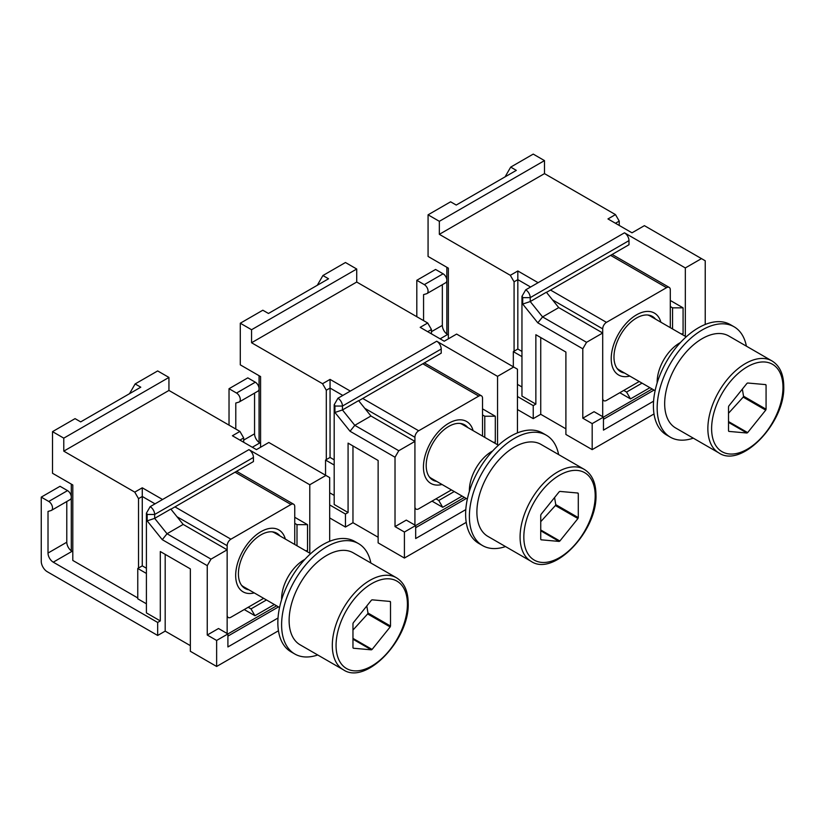 <?xml version="1.0" encoding="UTF-8"?>
<svg xmlns="http://www.w3.org/2000/svg" width="825" height="825" viewBox="0 0 825 825"><rect width="100%" height="100%" fill="white"/><g stroke="black" fill="none" stroke-linecap="round" stroke-linejoin="round"><path stroke-width="1.24" d="M170.94 509.2L253.44 461.567L253.44 457.442A6.373 3.682 -120 0 0 248.933 449.635L309.777 484.76L325.916 475.437L268.837 442.478L256.441 449.635L232.413 435.765L239.92 431.423L243.674 437.931L243.674 442.262M134.764 492.133L138.517 498.64L142.271 496.475L142.271 487.802L134.764 492.133L63.783 451.151L168.939 390.442L239.92 431.423M168.939 390.442L168.939 377.438L157.668 370.93L135.135 383.934L129.504 393.7M239.92 440.096L243.674 437.931M142.271 487.802L162.556 499.507L248.933 449.635M72.796 551.76L72.043 551.327A7.435 4.29 60 0 1 66.784 542.221L48.015 553.059A7.435 4.29 -120 0 0 53.264 562.176L157.668 622.452L160.297 620.926L146.407 612.903L146.407 513.171A1.062 0.608 60 0 1 147.159 514.47L154.667 514.47A6.373 3.682 60 0 0 150.16 506.663L162.556 499.507M253.44 457.442L154.667 514.47L154.667 518.368L170.816 509.046L183.181 524.422L167.032 533.744L211.004 559.133L227.153 549.811L227.153 633.507M309.777 553.152L309.777 484.76M294.752 517.285L307.519 524.659L307.519 550.677L305.477 550.677M294.752 544.479L294.752 506.663A5.311 3.063 -60 0 0 293.648 504.23A5.311 3.063 -60 0 0 290.998 504.498L230.907 539.189L174.952 506.88M176.993 516.739L227.153 545.686A5.311 3.063 -60 0 1 230.907 539.189M227.153 615.079A5.311 3.063 -60 0 0 228.247 617.512A5.311 3.063 -60 0 0 230.907 617.244L263.66 598.331M227.153 545.686L227.153 549.811L183.181 524.422M285.326 539.045A35.753 20.646 120 0 0 260.947 531.671A35.753 20.646 120 0 0 235.898 571.426A35.753 20.646 120 0 0 254.234 592.897M248.181 607.272L250.996 608.902L266.475 599.961M307.519 524.659L297 524.659L297 545.789M294.752 523.359L297 524.659M278.025 618.007L227.906 646.944L227.906 633.94L276.612 605.818M274.364 604.508L254.946 615.728L244.241 609.551M325.916 475.437L329.68 477.603L329.68 541.293M227.906 636.106L278.499 606.901M207.25 635.023L218.512 628.516L227.906 633.94L216.635 640.447L207.25 635.023L207.25 565.641L211.004 559.133M147.159 514.47L147.159 520.874L154.667 518.368L167.032 533.744L162.267 539.674L207.25 565.641M147.159 520.874L162.267 539.674M278.448 630.774L216.635 666.466L216.635 640.447M216.635 666.466L190.348 651.286L190.348 568.889L160.297 551.543L160.297 620.926M135.135 383.934L140.776 387.193L80.685 421.884L75.054 418.636L52.522 431.64L52.522 473.272L72.796 484.976L72.796 560.433L137.765 597.95M146.407 603.797L137.765 598.816L137.765 568.456L146.407 573.447M66.784 501.517L66.784 542.221M69.795 499.723A5.311 3.063 -120 0 0 70.197 499.558A5.311 3.063 -120 0 0 71.29 497.124A5.311 3.063 -120 0 0 67.537 490.617L60.029 486.286L41.25 497.124L41.25 561.299A8.498 4.909 60 0 0 47.262 571.715L157.668 635.456L157.668 622.452M71.29 550.832L71.29 484.11M190.348 645.645L165.186 631.125L157.668 635.456M70.197 499.558L51.418 510.397A5.311 3.063 60 0 0 52.522 507.963A5.311 3.063 60 0 0 48.758 501.456L41.25 497.124M51.418 510.397A5.311 3.063 60 0 1 51.016 510.562L48.015 511.438L48.015 553.059M165.186 631.125L165.186 554.369M52.522 431.64L63.783 438.147L168.939 377.438M63.783 438.147L63.783 451.151M137.765 568.456L138.517 568.023L138.517 498.64M155.038 503.848L142.271 496.475L142.271 565.857L138.517 568.023M150.16 506.663L146.407 513.171M146.407 568.239L142.271 565.857M250.996 608.902L254.946 615.728M241.405 585.1A31.092 17.954 120 0 0 243.499 586.699L279.551 607.509M310.643 553.658L274.591 532.847A31.092 17.954 120 0 0 272.168 531.826M304.879 559.371A31.866 18.398 120 0 0 281.614 599.662M358.535 543.623L354.781 541.447A63.731 36.795 120 0 0 305.673 558.525A63.731 36.795 120 0 0 277.85 622.669A63.731 36.795 120 0 0 291.05 651.843L294.803 654.008A63.731 36.795 -60 0 1 281.603 624.834A63.731 36.795 -60 0 1 309.427 560.691A63.731 36.795 -60 0 1 358.535 543.623A63.731 36.795 -60 0 1 370.848 562.99M317.728 654.978A63.731 36.795 -60 0 1 294.803 654.008M396.412 577.748L353.224 552.822A53.109 30.659 120 0 0 312.304 567.043A53.109 30.659 120 0 0 289.121 620.493A53.109 30.659 120 0 0 300.114 644.81L343.303 669.745C365.97 685.462 409.747 639.385 408.189 603.147C408.066 590.978 404.137 582.512 396.412 577.748A53.109 30.659 -60 0 0 355.493 591.979A53.109 30.659 -60 0 0 332.31 645.428A53.109 30.659 120 0 0 343.303 669.745M390.514 601.941L390.514 626.041A30.381 17.542 120 0 1 390.163 626.948L372.096 649.43A30.381 17.542 120 0 1 371.384 649.842L353.317 648.223A30.381 17.542 120 0 1 352.966 647.718L352.966 623.628A30.381 17.542 120 0 1 353.317 622.72L371.384 600.239A30.381 17.542 120 0 1 372.096 599.827L390.163 601.446A30.381 17.542 120 0 1 390.514 601.941L389.555 601.384M366.785 605.952L367.981 613.027L390.514 626.041M367.981 613.027A30.381 17.542 -60 0 1 367.63 613.944L390.163 626.948M352.966 638.385L372.096 649.43M367.63 613.944L352.966 630.073M352.966 639.2L371.384 649.842M358.71 400.785L441.22 353.152L441.22 349.027A6.373 3.682 -120 0 0 436.714 341.22L497.547 376.355L513.697 367.022L456.617 334.073L444.221 341.22L420.183 327.35L427.701 323.008L431.454 329.515L431.454 333.857M322.544 383.718L326.298 390.225L330.052 388.059L330.052 379.387L322.544 383.718L251.563 342.746L356.72 282.037L427.701 323.008M356.72 282.037L356.72 269.022L345.448 262.515L322.915 275.529L317.285 285.285M427.701 331.681L431.454 329.515M330.052 379.387L350.336 391.091L436.714 341.22M329.68 504.931L345.448 514.037L348.078 512.521L334.187 504.498L334.187 404.755A1.062 0.608 60 0 1 334.929 406.055L342.447 406.055A6.373 3.682 60 0 0 337.941 398.248L350.336 391.091M441.22 349.027L342.447 406.055L342.447 409.963L358.597 400.63L370.951 416.006L354.802 425.329L398.774 450.718L414.923 441.396L414.923 525.092M497.547 444.747L497.547 376.355M482.532 408.87L495.299 416.243L495.299 442.262L493.257 442.262M482.532 436.074L482.532 398.248A5.311 3.063 -60 0 0 481.429 395.814A5.311 3.063 -60 0 0 478.768 396.082L418.688 430.774L362.722 398.465M364.774 408.323L414.923 437.281A5.311 3.063 -60 0 1 418.688 430.774M414.923 506.663A5.311 3.063 -60 0 0 416.027 509.097A5.311 3.063 -60 0 0 418.688 508.829L451.44 489.916M414.923 437.281L414.923 441.396L370.951 416.006M473.107 430.629A35.753 20.646 120 0 0 448.728 423.266A35.753 20.646 120 0 0 423.668 463.011A35.753 20.646 120 0 0 442.014 484.481M435.961 498.857L438.776 500.486L454.255 491.545M495.299 416.243L484.78 416.243L484.78 437.374M482.532 414.944L484.78 416.243M465.805 509.603L415.676 538.539L415.676 525.525L464.392 497.403M462.144 496.103L442.716 507.313L432.011 501.136M513.697 367.022L517.45 369.198L517.45 432.877M415.676 527.691L466.269 498.486M395.02 526.608L406.292 520.111L415.676 525.525L404.415 532.032L395.02 526.608L395.02 457.225L398.774 450.718M334.929 406.055L334.929 412.459L342.447 409.963L354.802 425.329L350.048 431.258L395.02 457.225M334.929 412.459L350.048 431.258M466.228 522.359L404.415 558.051L404.415 532.032M404.415 558.051L378.128 542.871L378.128 460.484L348.078 443.128L348.078 512.521M260.576 443.355L259.823 442.922A7.435 4.29 60 0 1 254.564 433.806L243.674 440.096M334.187 495.392L329.68 492.783M254.564 393.113L254.564 433.806M257.565 391.308A5.311 3.063 -120 0 0 257.967 391.143A5.311 3.063 -120 0 0 259.071 388.709A5.311 3.063 -120 0 0 255.317 382.202L247.809 377.871L229.03 388.709L229.03 425.133M260.576 447.253L260.576 376.571L240.292 364.856L240.292 323.225L262.824 310.221L268.465 313.469L328.546 278.778L322.915 275.529M259.071 442.417L259.071 375.705M378.128 537.24L352.966 522.71L345.448 527.041L329.68 517.935M345.448 527.041L345.448 514.037M257.967 391.143L239.198 401.981A5.311 3.063 60 0 0 240.292 399.548A5.311 3.063 60 0 0 236.538 393.051L229.03 388.709M239.198 401.981A5.311 3.063 60 0 1 238.796 402.157L235.785 403.023L235.785 429.041M352.966 522.71L352.966 445.954M240.292 323.225L251.563 329.732L356.72 269.022M251.563 329.732L251.563 342.746M325.545 475.221L325.545 460.051L326.298 459.608L326.298 390.225M342.818 395.433L330.052 388.059L330.052 457.442L326.298 459.608M337.941 398.248L334.187 404.755M325.545 460.051L334.187 465.032M334.187 459.824L330.052 457.442M438.776 500.486L442.716 507.313M429.186 476.695A31.092 17.954 120 0 0 431.279 478.283L467.332 499.094M498.424 445.252L462.371 424.432A31.092 17.954 120 0 0 459.948 423.411M492.659 450.955A31.866 18.398 120 0 0 469.394 491.246M546.315 435.208L542.561 433.043A63.731 36.795 120 0 0 493.453 450.11A63.731 36.795 120 0 0 465.63 514.253A63.731 36.795 120 0 0 478.83 543.428L482.584 545.593A63.731 36.795 -60 0 1 469.384 516.419A63.731 36.795 -60 0 1 497.207 452.286A63.731 36.795 -60 0 1 546.315 435.208A63.731 36.795 -60 0 1 558.618 454.575M505.508 546.562A63.731 36.795 -60 0 1 482.584 545.593M584.193 469.343L541.004 444.407A53.109 30.659 120 0 0 500.074 458.638A53.109 30.659 120 0 0 476.891 512.088A53.109 30.659 120 0 0 487.895 536.394L531.083 561.33C553.74 577.046 597.527 530.97 595.97 494.742C595.836 482.573 591.917 474.107 584.193 469.343A53.109 30.659 -60 0 0 543.262 483.574A53.109 30.659 -60 0 0 520.08 537.023A53.109 30.659 120 0 0 531.083 561.33M578.294 493.536L578.294 517.626A30.381 17.542 120 0 1 577.943 518.533L559.866 541.014A30.381 17.542 120 0 1 559.164 541.427L541.097 539.808A30.381 17.542 120 0 1 540.736 539.313L540.736 515.212A30.381 17.542 120 0 1 541.097 514.305L559.164 491.824A30.381 17.542 120 0 1 559.866 491.411L577.943 493.03A30.381 17.542 120 0 1 578.294 493.536L577.325 492.979M554.565 497.547L555.761 504.622L578.294 517.626M555.761 504.622A30.381 17.542 -60 0 1 555.411 505.529L577.943 518.533M540.736 529.97L559.866 541.014M555.411 505.529L540.736 521.668M540.736 530.784L559.164 541.427M546.49 292.37L628.99 244.736L628.99 240.622A6.373 3.682 -120 0 0 624.484 232.815L685.327 267.939L701.477 258.617L644.397 225.658L632.002 232.815L607.963 218.934L615.471 214.603L619.235 221.1L619.235 225.442M510.314 275.313L514.078 281.81L517.832 279.644L517.832 270.971L510.314 275.313L439.343 234.331L544.49 173.621L615.471 214.603M544.49 173.621L544.49 160.607L533.228 154.1L510.696 167.114L505.065 176.87M615.471 223.276L619.235 221.1M517.832 270.971L538.106 282.686L624.484 232.815M517.45 396.516L533.228 405.622L535.858 404.106L521.957 396.082L521.957 296.34A1.062 0.608 60 0 1 522.71 297.639L530.227 297.639A6.373 3.682 60 0 0 525.721 289.833L538.106 282.686M628.99 240.622L530.227 297.639L530.227 301.548L546.377 292.225L558.731 307.601L542.582 316.924L586.554 342.313L602.704 332.991L602.704 416.677M685.327 336.332L685.327 267.939M670.302 300.465L683.079 307.838L683.079 333.857L681.038 333.857M670.302 327.659L670.302 289.833A5.311 3.063 -60 0 0 669.209 287.409A5.311 3.063 -60 0 0 666.548 287.667L606.458 322.358L550.502 290.049M552.554 299.908L602.704 328.866A5.311 3.063 -60 0 1 606.458 322.358M602.704 398.248A5.311 3.063 -60 0 0 603.807 400.682A5.311 3.063 -60 0 0 606.458 400.424L639.22 381.511M602.704 328.866L602.704 332.991L558.731 307.601M660.877 322.214A35.753 20.646 120 0 0 636.508 314.851A35.753 20.646 120 0 0 611.449 354.595A35.753 20.646 120 0 0 629.795 376.066M623.741 390.442L626.557 392.071L642.036 383.13M683.079 307.838L672.561 307.838L672.561 328.958M670.302 306.529L672.561 307.838M603.457 417.12L652.173 388.988M649.914 387.688L630.496 398.898L619.792 392.721M701.477 258.617L705.231 260.782L705.231 324.472M603.457 419.286L654.05 390.07M582.801 418.203L594.072 411.696L603.457 417.11L592.185 423.617L582.801 418.203L582.801 348.81L586.554 342.313M522.71 297.639L522.71 304.054L530.227 301.548L542.582 316.924L537.817 322.843L582.801 348.81M522.71 304.054L537.817 322.843M654.008 413.954L592.185 449.635L592.185 423.617M592.185 449.635L565.898 434.466L565.898 352.069L535.858 334.723L535.858 404.106M448.357 334.94L447.604 334.507A7.435 4.29 60 0 1 442.344 325.401L431.454 331.681M521.957 386.977L517.45 384.378M442.344 284.697L442.344 325.401M445.345 282.903A5.311 3.063 -120 0 0 445.748 282.728A5.311 3.063 -120 0 0 446.851 280.294A5.311 3.063 -120 0 0 443.097 273.797L435.579 269.455L416.811 280.294L416.811 316.728M448.357 338.838L448.357 268.156L428.072 256.451L428.072 214.82L450.605 201.805L456.235 205.054L516.326 170.362L510.696 167.114M446.851 334.012L446.851 267.29M565.898 428.825L540.736 414.294L533.228 418.636L517.45 409.53M533.228 418.636L533.228 405.622M445.748 282.728L426.968 293.566A5.311 3.063 60 0 0 428.072 291.142A5.311 3.063 60 0 0 424.318 284.635L416.811 280.294M426.968 293.566A5.311 3.063 60 0 1 426.566 293.741L423.565 294.608L423.565 320.626M540.736 414.294L540.736 337.538M653.575 401.187L603.457 430.124L603.457 417.11M428.072 214.82L439.343 221.317L544.49 160.607M439.343 221.317L439.343 234.331M513.325 366.805L513.325 351.636L514.078 351.202L514.078 281.81M530.599 287.017L517.832 279.644L517.832 349.027L514.078 351.202M525.721 289.833L521.957 296.34M513.325 351.636L521.957 356.617M521.957 351.419L517.832 349.027M626.557 392.071L630.496 398.898M616.966 368.28A31.092 17.954 120 0 0 619.059 369.868L655.112 390.689M686.194 336.837L650.141 316.016A31.092 17.954 120 0 0 647.718 315.006M680.429 342.55A31.866 18.398 120 0 0 657.174 382.831M734.095 326.793L730.342 324.627A63.731 36.795 120 0 0 681.223 341.705A63.731 36.795 120 0 0 653.41 405.838A63.731 36.795 120 0 0 666.61 435.012L670.364 437.188A63.731 36.795 -60 0 1 657.164 408.004A63.731 36.795 -60 0 1 684.977 343.87A63.731 36.795 -60 0 1 734.095 326.793A63.731 36.795 -60 0 1 746.398 346.16M693.289 438.157A63.731 36.795 -60 0 1 670.364 437.188M771.973 360.927L728.784 335.992A53.109 30.659 120 0 0 687.854 350.223A53.109 30.659 120 0 0 664.672 403.673A53.109 30.659 120 0 0 675.675 427.989L718.864 452.915C741.52 468.641 785.297 422.565 783.75 386.327C783.616 374.158 779.687 365.692 771.973 360.927A53.109 30.659 -60 0 0 731.043 375.158A53.109 30.659 -60 0 0 707.86 428.608A53.109 30.659 120 0 0 718.864 452.915M766.074 385.12L766.074 409.21A30.381 17.542 120 0 1 765.724 410.128L747.646 432.609A30.381 17.542 120 0 1 746.945 433.012L728.867 431.403A30.381 17.542 120 0 1 728.516 430.897L728.516 406.797A30.381 17.542 120 0 1 728.867 405.89L746.945 383.408A30.381 17.542 120 0 1 747.646 383.006L765.724 384.615A30.381 17.542 120 0 1 766.074 385.12L765.105 384.563M742.345 389.132L743.542 396.206L766.074 409.21M743.542 396.206A30.381 17.542 -60 0 1 743.191 397.114L765.724 410.128M728.516 421.565L747.646 432.609M743.191 397.114L728.516 413.253M728.516 422.379L746.945 433.012M248.903 589.813A31.866 18.398 -60 0 1 245.015 588.462A31.866 18.398 -60 0 1 238.415 573.88A31.866 18.398 -60 0 1 252.326 541.808A31.866 18.398 -60 0 1 276.88 533.27A31.866 18.398 -60 0 1 279.995 535.961M436.683 481.398A31.866 18.398 -60 0 1 432.795 480.057A31.866 18.398 -60 0 1 426.195 465.465A31.866 18.398 -60 0 1 440.107 433.393A31.866 18.398 -60 0 1 464.661 424.854A31.866 18.398 -60 0 1 467.775 427.556M624.463 372.993A31.866 18.398 -60 0 1 620.575 371.642A31.866 18.398 -60 0 1 613.975 357.05A31.866 18.398 -60 0 1 627.887 324.988A31.866 18.398 -60 0 1 652.441 316.449A31.866 18.398 -60 0 1 655.545 319.141M290.998 504.498L235.032 472.189M72.043 551.327L53.264 562.176M48.758 501.456L67.537 490.617M336.064 645.428A50.459 29.133 -60 0 1 371.735 583.636A50.459 29.133 -60 0 1 407.416 604.23A50.459 29.133 120 0 1 371.735 666.033A50.459 29.133 120 0 1 336.064 645.428M478.768 396.082L422.812 363.773M259.823 442.922L252.316 447.253M236.538 393.051L255.317 382.202M523.834 537.023A50.459 29.133 -60 0 1 559.515 475.221A50.459 29.133 -60 0 1 595.196 495.825A50.459 29.133 120 0 1 559.515 557.618A50.459 29.133 120 0 1 523.834 537.023M666.548 287.667L610.593 255.358M447.604 334.507L440.096 338.838M424.318 284.635L443.097 273.797M711.614 428.608A50.459 29.133 -60 0 1 747.295 366.805A50.459 29.133 -60 0 1 782.977 387.41A50.459 29.133 120 0 1 747.295 449.202A50.459 29.133 120 0 1 711.614 428.608M293.648 504.23L236.589 471.292M228.247 617.512L227.153 616.873M481.429 395.814L424.37 362.876M416.027 509.097L414.923 508.458M669.209 287.409L612.15 254.461M603.807 400.682L602.704 400.043"/></g></svg>
